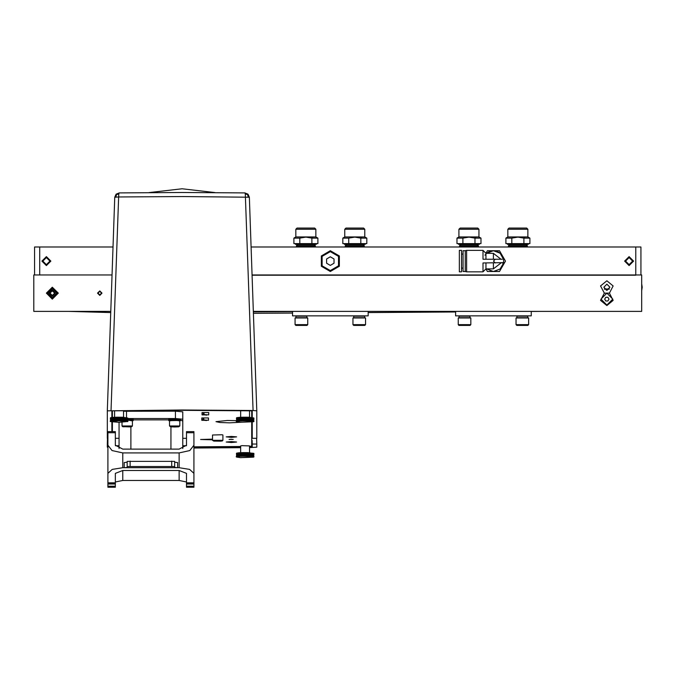 <?xml version="1.0" encoding="UTF-8"?>
<svg xmlns="http://www.w3.org/2000/svg" width="676" height="676" viewBox="0 0 676 676"><rect width="100%" height="100%" fill="white"/><g stroke="black" fill="none" stroke-linecap="round" stroke-linejoin="round"><path stroke-width="1.01" d="M119.052 441.698L119.052 445.729L115.402 445.729M186.517 473.352L179.098 470.521L122.762 470.521L115.343 473.352L115.343 487.227L107.932 487.219L107.932 473.352L112.208 469.372L122.762 467.682L179.098 467.682L189.652 469.372L193.927 473.352L193.927 487.227L186.517 487.227L186.517 473.656M107.932 473.656L107.932 471.747M193.927 471.747L193.927 473.656M107.932 445.256L107.932 431.643L115.343 431.643L115.343 445.256L122.762 449.084L179.098 449.084L186.517 445.256L186.517 431.643L193.927 431.643L193.927 445.256L189.821 450.546L179.098 452.92L122.762 452.92L112.039 450.546L107.932 445.256L107.932 473.352M193.927 484.024L186.517 484.024L193.927 484.033M186.517 441.698L186.517 445.256M517.892 244.644L509.442 244.644L526.342 244.644L527.381 245.684L527.381 246.579L508.403 246.579L508.403 245.684L527.381 245.684M354.799 244.644L346.349 244.644L363.249 244.644L364.288 245.684L364.288 246.579L345.309 246.579L345.309 245.684L364.288 245.684M346.568 244.644L363.029 244.644M305.873 244.644L297.415 244.644L314.323 244.644L315.362 245.684L315.362 246.579L296.384 246.579L296.384 245.684L315.362 245.684M297.643 244.644L314.095 244.644M468.967 244.644L460.508 244.644L477.417 244.644L478.456 245.684L478.456 246.579L459.477 246.579L459.477 245.684L478.456 245.684M460.736 244.644L477.188 244.644M479.343 243.605L479.343 244.349L458.582 244.349L458.582 243.605M468.967 228.04L477.788 228.04L478.971 229.223L458.953 229.223L460.145 228.04L468.967 228.04M478.971 229.223L478.971 236.938L458.953 236.938L458.953 229.223M316.25 243.605L316.25 244.349L295.488 244.349L295.488 243.605M305.873 228.04L314.695 228.04L315.878 229.223L295.86 229.223L297.051 228.04L305.873 228.04M315.878 229.223L315.878 236.938L295.86 236.938L295.86 229.223M365.175 243.605L365.175 244.349L344.422 244.349L344.422 243.605M354.799 228.04L363.62 228.04L364.803 229.223L344.785 229.223L345.977 228.04L354.799 228.04M364.803 229.223L364.803 236.938L344.785 236.938L344.785 229.223M528.269 243.613L528.269 244.349L507.515 244.349L507.515 243.613M517.892 228.04L526.714 228.04L527.897 229.232L507.879 229.232L509.07 228.04L517.892 228.04M527.897 229.232L527.897 236.938L507.879 236.938L507.879 229.232M461.547 261.105L461.547 271.862L459.325 271.862L459.325 250.357L461.547 250.357L461.547 261.105M463.035 271.49L463.035 250.728L465.257 250.728L465.257 271.49L463.035 271.49M465.257 271.49L466.643 271.862L466.643 250.357L465.257 250.728M503.704 262.584L482.977 262.964L482.977 271.862L466.643 271.862M495.28 262.964L493.48 261.105L495.28 259.254L502.344 259.254M485.943 259.254L485.943 253.323L482.977 250.357L482.977 259.254L495.28 259.254M482.977 271.862L485.943 268.896L485.943 262.964M295.116 317.999L307.724 317.999L307.724 324.674L295.116 324.674L295.116 317.999M307.724 324.674L306.98 325.41L295.86 325.41L295.116 324.674M304.386 325.41L298.454 325.41M352.948 317.999L365.547 317.999L365.547 324.674L352.948 324.674L352.948 317.999M365.547 324.674L364.803 325.41L353.683 325.41L352.948 324.674M362.209 325.41L356.277 325.41M458.21 317.999L470.817 317.999L470.817 324.674L458.21 324.674L458.21 317.999M470.817 324.674L470.073 325.41L458.953 325.41L458.21 324.674M467.479 325.41L461.547 325.41M516.042 317.999L528.64 317.999L528.64 324.674L516.042 324.674L516.042 317.999M528.64 324.674L527.897 325.41L516.777 325.41L516.042 324.674M525.303 325.41L519.371 325.41M516.853 316.224L527.821 316.224L527.821 317.703L516.853 317.703L516.853 316.224M459.029 316.224L469.997 316.224L469.997 317.703L459.029 317.703L459.029 316.224M295.936 316.224L306.904 316.224L306.904 317.703L295.936 317.703L295.936 316.224M353.759 316.224L364.727 316.224L364.727 317.703L353.759 317.703L353.759 316.224M493.429 262.964L493.429 268.896L500.984 262.964L493.429 268.896L485.943 268.896M485.943 253.323L493.429 253.323L500.984 259.254L493.429 253.323L493.429 259.254M213.793 441.098L220.511 441.208L222.379 440.955L222.928 440.296L212.543 440.296L213.793 441.098M122.018 425.998L132.395 425.998L131.862 426.657L129.995 426.911L122.55 426.657L122.018 425.998L122.018 422.289M179.841 425.998L178.726 426.784L174.636 426.987L170.715 426.801L169.465 425.998L169.465 420.683L179.013 420.438L179.841 420.683L179.841 425.998L169.465 425.998M244.898 192.905L248.007 194.156L247.627 194.612L245.337 193.936L253.077 410.484L182.064 409.994L107.307 410.864L107.307 438.302L107.932 438.302M111.058 410.484L118.613 196.953L114.793 197.189L107.307 410.864L114.793 197.189L116.128 194.156L119.238 192.905M229.468 439.358L233.262 439.358M330.336 271.482L339.318 266.293L339.318 255.917L330.336 250.728L321.345 255.917L321.345 266.293L330.336 271.482L339.318 266.293L339.318 255.917L330.336 250.728M330.336 270.594L338.549 265.854L338.549 256.365L330.336 251.616L322.114 256.365L322.114 265.854L330.336 270.594M179.841 420.928L174.653 420.159L169.465 420.928M168.721 420.683L168.721 419.204L171.442 418.765L180.585 419.204L180.585 419.94L171.442 419.509L168.721 419.94L174.653 419.424L180.585 419.94L180.585 420.683M241.078 422.246L229.51 422.813L219.97 422.466L216.016 421.638L227.288 420.48L236.186 420.616M46.399 256.66L50.852 261.105L46.399 265.55L41.954 261.105L46.399 256.66M46.399 257.564L49.94 261.105L46.399 264.646L42.867 261.105L46.399 257.564M486.568 253.323L493.429 250.737L500.079 253.145L503.696 259.635M502.302 262.964L503.637 262.964L500.079 269.082L493.429 271.49L486.559 268.896L493.108 271.49L487.413 271.49L485.926 268.913M503.637 262.998L500.189 268.989L493.742 271.49L499.446 271.49L505.437 261.105L499.446 250.728L487.413 250.728L485.926 253.306M629.094 256.66L633.539 261.105L629.094 265.55L624.641 261.105L629.094 256.66M629.094 264.646L625.553 261.105L629.094 257.564L632.626 261.105L629.094 264.646M612.786 299.096L606.854 293.164L600.922 299.096L606.854 305.028L612.786 299.096M57.519 293.164L52.331 287.976L47.143 293.164L52.331 298.353L57.519 293.164M47.886 293.164L52.331 297.617L56.784 293.164L52.331 288.72L47.886 293.164M49.365 293.164L52.331 290.198L55.297 293.164L52.331 296.13L49.365 293.164M54.663 293.164L52.331 295.496L50.007 293.164L52.331 290.841L54.663 293.164M97.555 293.164L99.778 290.942L102 293.164L99.778 295.387L97.555 293.164M58.263 293.164L52.331 299.096L46.399 293.164L52.331 287.232L58.263 293.164M604.319 293.164L600.533 285.94L606.854 280.785L613.166 285.94L609.389 293.164L613.166 300.389L606.854 305.544L600.533 300.389L604.319 293.164L609.389 293.164M606.854 284.199L609.887 287.232L606.854 290.274L603.812 287.232L606.854 284.199M98.012 293.164L99.778 291.398L101.552 293.164L99.778 294.93L98.012 293.164M52.331 287.756L57.747 293.164L52.331 298.581L46.923 293.164L52.331 287.756M127.874 418.098L127.603 421.52L118.545 420.852L110.45 421.604L119.086 422.356L127.603 421.52M113.602 421.021L113.272 417.354L124.08 417.303M112.334 421.14L111.962 417.734L113.264 417.388M111.363 421.266L110.999 417.878L112.064 417.506M111.008 421.342L110.653 417.954L111.16 417.641M110.729 421.41L110.391 418.03L110.839 417.717M110.551 421.494L110.602 417.793M122.187 420.937L122.187 417.244M122.086 420.903L122.086 417.21M122.905 420.937L122.838 417.506M122.838 420.607L122.517 420.92M122.973 420.962L122.973 417.269M123.691 420.971L123.657 417.54M123.657 420.641L123.319 420.954M123.716 421.004L123.716 417.312M124.418 421.021L124.435 417.591M124.435 420.692L124.08 420.996M125.094 421.072L125.144 417.641M125.144 420.742L124.781 421.047M125.702 421.131L125.787 417.7M125.787 420.802L125.423 421.097M126.235 421.19L126.361 417.76M126.361 420.869L125.989 421.156M126.691 421.258L126.851 417.836M126.851 420.937L126.48 421.224M127.063 421.334L127.257 417.903M127.257 421.004L126.894 421.292M127.341 421.401L127.57 417.979M127.57 421.08L127.223 421.368M127.536 421.478L127.789 418.064M127.789 421.165L127.46 421.444M127.637 421.562L127.916 421.241M127.916 418.19L127.654 421.596M127.646 421.638L127.95 421.325M121.976 420.573L121.68 420.886M121.367 420.911L121.367 417.219M121.224 420.878L121.224 417.185M120.522 420.894L120.522 417.202M120.345 420.861L120.345 417.168M119.66 420.878L119.66 417.185M119.449 420.852L119.449 417.16M118.79 420.878L118.79 417.185M118.545 420.852L118.545 417.16M117.928 420.886L117.928 417.193M117.649 420.861L117.649 417.168M117.075 420.903L117.075 417.21M116.771 420.878L116.771 417.185M116.238 420.92L116.238 417.227M115.917 420.903L115.917 417.21M115.435 420.954L115.435 417.261M115.097 420.937L115.097 417.244M114.675 420.987L114.675 417.295M114.32 420.979L114.32 417.286M113.965 421.03L113.965 417.337M113.238 417.616L113.602 417.329M112.934 421.08L112.934 417.388M111.962 417.734L112.334 417.447M111.81 421.199L111.81 417.506M110.999 417.878L111.363 417.574M110.653 417.954L111.008 417.65M110.391 418.03L110.729 417.717M110.467 421.57L110.551 417.802M110.163 421.292L110.45 421.604M111.878 431.643L111.861 421.985M112.402 422.077L112.385 431.643M240.631 452.7L240.631 445.932L242 445.653L249.529 445.932L249.529 452.675M239.625 456.427L236.515 457.077L240.445 457.644L253.5 457.162L250.804 456.452L239.262 456.131L239.296 452.759L250.103 452.709M238.358 456.545L237.994 453.148L239.296 452.793M237.394 456.672L237.031 453.283L238.087 452.912M237.031 456.748L236.676 453.359L237.183 453.047M236.761 456.824L236.423 453.435L236.862 453.123M236.575 456.9L236.625 453.199M248.219 456.342L248.219 452.65M248.109 456.308L248.109 452.616M248.937 456.342L248.869 452.912M248.869 456.013L248.548 456.325M249.005 456.376L249.005 452.683M249.714 456.376L249.689 452.954M249.689 456.055L249.351 456.359M249.748 456.41L249.748 452.717M250.45 456.427L250.458 452.996M250.458 456.097L250.103 456.401M251.117 456.477L251.168 453.047M251.168 456.148L250.804 456.452M251.725 456.537L251.81 453.106M251.81 456.207L251.447 456.503M252.258 456.596L252.385 453.173M252.385 456.275L252.013 456.57M252.714 456.663L252.875 453.241M252.875 456.342L252.511 456.63M253.086 456.739L253.28 453.309M253.28 456.418L252.917 456.706M253.373 456.815L253.593 453.385M253.593 456.494L253.246 456.773M253.568 456.892L253.821 453.469M253.821 456.57L253.483 456.849M253.627 453.233L253.627 456.925M253.661 456.968L253.948 456.646M253.948 453.596L253.677 457.01M253.669 457.044L253.973 456.731M248.007 455.979L247.703 456.3M247.399 456.317L247.399 452.624M247.247 456.283L247.247 452.59M246.546 456.3L246.546 452.607M246.368 456.266L246.368 452.574M245.684 456.292L245.684 452.599M245.472 456.258L245.472 452.565M244.822 456.283L244.822 452.59M244.577 456.266L244.577 452.574M243.951 456.292L243.951 452.599M243.681 456.275L243.681 452.582M243.098 456.308L243.098 452.616M242.802 456.292L242.802 452.599M242.27 456.325L242.27 452.633M241.949 456.308L241.949 452.616M241.467 456.359L241.467 452.667M241.129 456.342L241.129 452.65M240.707 456.393L240.707 452.7M240.352 456.385L240.352 452.692M240.005 456.08L239.988 452.743M239.262 453.03L239.625 452.743M238.958 456.486L238.958 452.793M237.994 453.148L238.358 452.852M237.834 456.604L237.834 452.912M237.031 453.283L237.394 452.979M236.676 453.359L237.031 453.055M236.423 453.435L236.761 453.131M236.49 456.976L236.575 453.207M236.186 456.697L236.482 457.01M239.625 421.021L236.515 421.672L240.445 422.238L253.5 421.756L250.804 421.047L239.262 420.717L239.296 417.354L250.103 417.303M238.358 421.14L237.994 417.734L239.296 417.388M237.394 421.266L237.031 417.878L238.087 417.506M237.031 421.342L236.676 417.954L237.183 417.641M236.761 421.41L236.423 418.03L236.862 417.717M236.575 421.494L236.625 417.793M248.219 420.937L248.219 417.244M248.109 420.903L248.109 417.21M248.937 420.937L248.869 417.506M248.869 420.607L248.548 420.92M249.005 420.962L249.005 417.269M249.714 420.971L249.689 417.54M249.689 420.641L249.351 420.954M249.748 421.004L249.748 417.312M250.45 421.021L250.458 417.591M250.458 420.692L250.103 420.996M251.117 421.072L251.168 417.641M251.168 420.742L250.804 421.047M251.725 421.131L251.81 417.7M251.81 420.802L251.447 421.097M252.258 421.19L252.385 417.76M252.385 420.869L252.013 421.156M252.714 421.258L252.875 417.836M252.875 420.937L252.511 421.224M253.086 421.334L253.28 417.903M253.28 421.004L252.917 421.292M253.373 421.401L253.593 417.979M253.593 421.08L253.246 421.368M253.568 421.478L253.821 418.064M253.821 421.165L253.483 421.444M253.627 417.827L253.627 421.52M253.661 421.562L253.948 421.241M253.948 418.19L253.677 421.596M253.669 421.638L253.973 421.325M248.007 420.573L247.703 420.886M247.399 420.911L247.399 417.219M247.247 420.878L247.247 417.185M246.546 420.894L246.546 417.202M246.368 420.861L246.368 417.168M245.684 420.878L245.684 417.185M245.472 420.852L245.472 417.16M244.822 420.878L244.822 417.185M244.577 420.852L244.577 417.16M243.951 420.886L243.951 417.193M243.681 420.861L243.681 417.168M243.098 420.903L243.098 417.21M242.802 420.878L242.802 417.185M242.27 420.92L242.27 417.227M241.949 420.903L241.949 417.21M241.467 420.954L241.467 417.261M241.129 420.937L241.129 417.244M240.707 420.987L240.707 417.295M240.352 420.979L240.352 417.286M239.988 421.03L239.988 417.337M239.262 417.616L239.625 417.329M238.958 421.08L238.958 417.388M237.994 417.734L238.358 417.447M237.834 421.199L237.834 417.506M237.031 417.878L237.394 417.574M236.676 417.954L237.031 417.65M236.423 418.03L236.761 417.717M236.49 421.57L236.575 417.802M236.186 421.292L236.482 421.604M256.626 438.302L256.829 444.073L252.249 444.073L252.249 447.157L249.529 447.199M240.631 447.309L193.927 447.63M256.829 444.073L256.829 447.166L249.529 447.597M193.927 448.027L240.631 447.706M107.932 444.073L107.307 444.073L107.307 447.166L107.932 447.368M251.751 443.431L251.751 440.355M252.249 447.157L252.123 443.431M107.307 444.073L107.501 438.302M252.249 444.073L252.123 440.355M248.007 194.156L249.343 197.189L182.064 196.564L118.613 196.953L118.79 193.936L116.5 194.612L115.875 197.088M116.128 194.156L116.5 194.612M116.128 194.164L114.793 197.181M251.751 434.583L252.249 438.302L256.829 438.302L256.829 410.864L249.343 197.189L247.999 194.164M118.79 193.936L119.179 192.897L182.064 192.508L244.949 192.897L245.337 193.936M248.261 197.088L247.627 194.612M249.343 197.189L256.829 410.864L253.077 410.484M111.878 417.506L111.878 410.856L182.064 410.374L252.249 410.856L252.249 417.498M252.249 422.01L252.249 438.302M252.123 434.583L252.123 422.01M252.123 417.481L252.123 410.856M112.013 431.643L112.013 422.035M112.013 417.506L112.013 410.856M214.96 192.609L182.064 188.773L149.168 192.609M132.395 420.928L127.95 420.168M127.95 418.689L133.138 419.204L133.138 419.94L127.95 419.433L133.138 419.94L133.138 420.683M127.95 420.235L132.395 420.683L132.395 425.998M127.08 426.362L129.767 426.573L125.052 426.708L127.08 426.362M129.479 426.48L128.93 426.421M128.212 426.379L127.333 426.81L127.333 426.362M125.778 426.404L125.052 426.463M127.333 426.81L126.336 426.379M174.526 426.362L177.213 426.573L172.498 426.708L174.526 426.362M176.918 426.48L176.377 426.421M175.65 426.379L174.78 426.81L174.78 426.362M173.217 426.404L172.498 426.463M174.78 426.81L173.783 426.379M249.529 446.38L251.751 446.084L251.751 422.069M251.751 417.464L251.751 410.847M193.927 446.828L240.631 446.498M112.385 410.847L112.385 417.447M231.369 441.605L236.558 442.053L231.369 442.51L226.173 442.053L231.369 441.605M231.369 436.434L236.558 436.89L231.369 437.338L226.173 436.89L231.369 436.434M212.543 439.831L200.603 439.468L212.543 439.113M231.369 439.273L229.071 439.468L231.369 439.273M182.807 422.542L182.807 429.928M182.807 448.568L182.807 411.819L175.397 411.169L175.397 418.554L127.95 418.554M168.721 419.847L133.138 419.847M182.807 419.204L175.397 418.554M180.585 420.278L182.807 420.886M119.052 422.356L119.052 448.568M123.505 411.228L175.397 411.169M186.517 482.013L179.098 480.467L122.762 480.467L115.343 482.013M193.927 453.883L193.927 459.68M193.927 473.352L193.927 445.256M174.653 462.257L177.619 462.519L177.619 467.682L174.653 467.429L174.653 461.353L127.206 461.353L127.206 467.429L124.24 467.682L124.24 462.519L127.206 462.257M174.653 466.524L127.206 466.524M39.732 274.929L39.732 247.019L34.544 247.019L34.544 274.929M39.732 247.019L113.044 247.019M203.096 413.602L203.096 414.641L202.039 414.853L202.039 412.487L208.707 412.487L208.707 414.853L204.093 414.582L204.093 413.551L203.096 413.602L204.093 413.737M206.653 414.929L202.039 414.853M204.093 414.582L208.707 414.853M203.096 414.641L206.653 415.123M202.859 419.035L202.859 420.066L201.803 420.278L201.803 417.912L208.47 417.912L208.47 420.278L203.856 420.007L203.856 418.976L202.859 419.035L203.856 419.171M206.417 420.354L201.803 420.278M203.856 420.007L208.47 420.278M202.859 420.066L206.417 420.548M458.21 237.496L456.951 238.096L462.916 238.096L462.916 243.605L480.974 243.605L480.974 238.096L479.478 237.411M462.916 238.096L468.967 237.149L475.008 238.096L480.974 238.096L478.971 236.938M475.794 237.682L475.405 237.876M475.008 243.605L475.008 238.096L473.496 237.698M462.916 243.605L456.951 243.605L456.951 238.096L458.953 236.938M295.116 237.496L293.857 238.096L299.823 238.096L299.823 243.605L317.881 243.605L317.881 238.096L316.385 237.411M299.823 238.096L305.873 237.149L311.915 238.096L317.881 238.096L315.878 236.938M312.701 237.682L312.312 237.876M311.915 243.605L311.915 238.096L310.402 237.698M299.823 243.605L293.857 243.605L293.857 238.096L295.86 236.938M344.042 237.496L342.791 238.096L348.757 238.096L348.757 243.605L366.806 243.605L366.806 238.096L365.31 237.411M348.757 238.096L354.799 237.149L360.84 238.096L366.806 238.096L364.803 236.938M361.635 237.682L361.238 237.876M360.84 243.605L360.84 238.096L359.328 237.698M348.757 243.605L342.791 243.605L342.791 238.096L344.785 236.938M507.135 237.496L505.885 238.096L511.85 238.096L511.85 243.613L529.899 243.613L529.899 238.096L528.404 237.411M511.85 238.096L517.892 237.149L523.934 238.096L529.899 238.096L527.897 236.938M524.728 237.682L524.331 237.876M523.934 243.613L523.934 238.096L522.421 237.698M511.85 243.613L505.885 243.613L505.885 238.096L507.879 236.938M503.637 262.964L503.637 259.254L502.936 256.956M484.912 255.182L485.275 254.683M486.923 253.027L487.548 252.562M488.207 252.14L488.9 251.776M489.61 251.464L490.353 251.202M491.106 250.999L491.875 250.855M493.429 250.737L495.812 251.016M496.581 251.227L497.342 251.497M498.068 251.827L498.77 252.216M498.93 252.317L501.102 254.134M501.229 254.26L501.727 254.886M502.183 255.545L502.589 256.238M330.336 256.829L334.037 258.967L334.037 263.243L330.336 265.389L326.626 263.243L326.626 258.967L330.336 256.829M251.092 247.019L635.761 247.019L635.761 275.191L252.08 275.191M640.949 274.929L640.949 247.019L635.761 247.019M220.004 440.777L219.455 440.718M218.737 440.676L217.858 441.107L217.858 440.659M216.303 440.701L219.894 440.76L217.858 441.107L216.861 440.676M215.576 441.005L217.858 441.107M212.543 440.296L212.543 434.981L222.1 434.736L222.928 434.981L222.928 440.296M641.693 290.663L642.2 287.232L641.693 283.802M253.415 313.351L292.522 313.089M368.141 312.574L455.616 311.982M531.235 311.467L541.265 311.399M68.606 311.399L110.746 312.54M292.522 311.602L253.365 311.873M607.428 290.215L606.271 290.215M607.918 297.246L608.991 299.096L607.918 300.947L605.78 300.947L604.707 299.096L605.78 297.246L607.918 297.246L608.991 299.096L607.918 300.947L605.78 300.947L604.707 299.096L605.78 297.246L607.918 297.246M609.313 289.015L604.386 289.015M609.135 289.235L604.564 289.235M112.064 274.929L33.8 274.929L33.8 311.399L110.788 311.399M253.348 311.399L641.693 311.399L641.693 274.929L252.064 274.929M531.235 311.399L455.616 311.399L455.616 315.853L531.235 315.853L531.235 311.399M368.141 311.399L292.522 311.399L292.522 315.853L368.141 315.853L368.141 311.399M131.068 426.37L123.345 426.801L131.068 426.37M178.515 426.37L170.791 426.801L178.515 426.37M170.944 426.835L170.944 449.084M130.916 449.084L130.916 426.835M126.463 417.531L126.463 411.169M186.517 486.221L193.927 486.221M179.098 470.521L179.098 480.467M122.762 480.467L122.762 470.521M107.932 486.221L115.343 486.221M107.932 483.027L115.343 483.027M115.343 484.024L107.932 484.024L115.343 484.033M115.343 482.833L107.932 482.833M122.762 467.682L122.762 452.92M107.932 432.716L115.343 432.716M186.517 432.716L193.927 432.716M193.927 482.833L186.517 482.833M179.098 452.92L179.098 467.682M186.517 483.027L193.927 483.027M171.687 461.091L171.687 466.263M130.172 466.263L130.172 461.091M221.601 440.667L213.869 441.098L221.601 440.667M114.607 410.822L114.607 417.295M123.505 410.704L123.505 417.269M240.631 410.704L240.631 417.295M249.529 410.822L249.529 417.269M193.927 487.227L186.517 487.227M115.343 487.227L107.932 487.227M115.343 438.318L119.052 438.318M182.807 438.318L186.517 438.318M182.807 445.729L186.458 445.729M509.29 246.579L509.29 247.019M526.494 246.579L526.494 247.019M508.403 245.684L509.442 244.644M346.196 246.579L346.196 247.019M363.401 246.579L363.401 247.019M345.309 245.684L346.349 244.644M297.271 246.579L297.271 247.019M314.467 246.579L314.467 247.019M296.384 245.684L297.415 244.644M460.364 246.579L460.364 247.019M477.56 246.579L477.56 247.019M459.477 245.684L460.508 244.644M463.035 268.152L461.547 268.152M482.977 250.357L466.643 250.357M463.035 254.066L461.547 254.066"/></g></svg>
